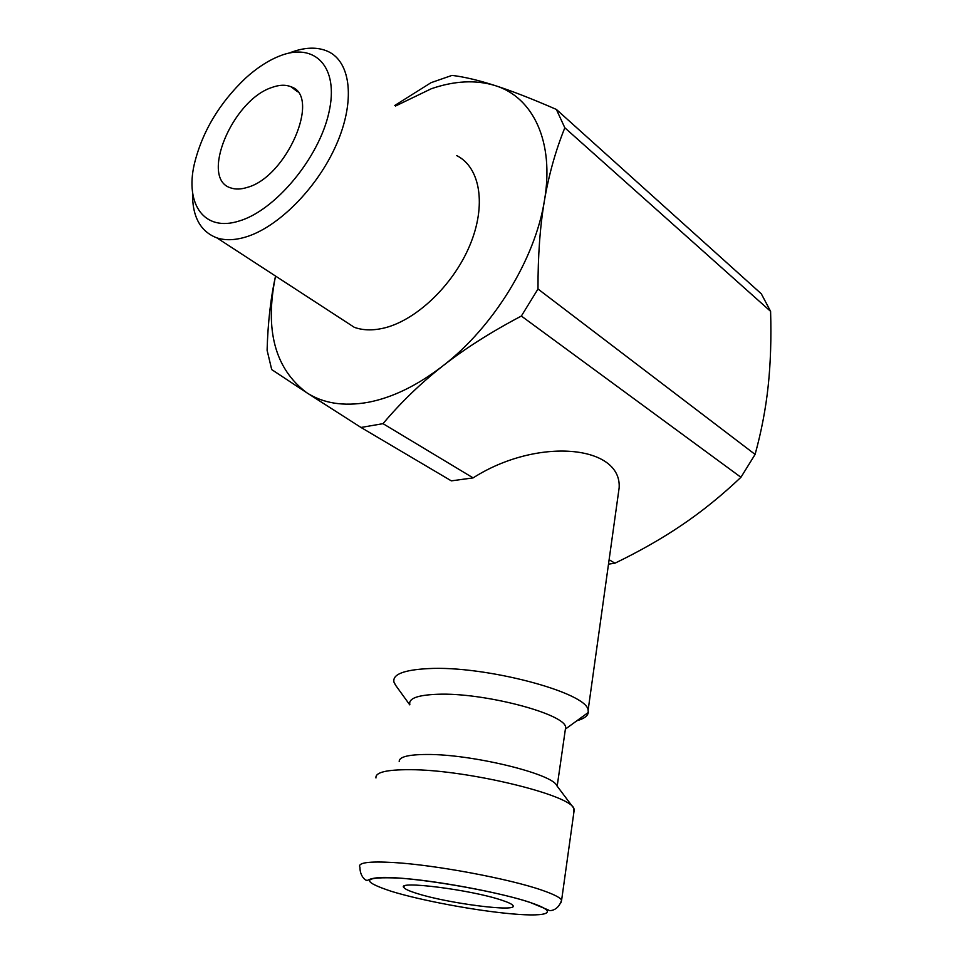 <?xml version="1.0" encoding="UTF-8"?>
<svg xmlns="http://www.w3.org/2000/svg" width="963" height="963" viewBox="0 0 963 963"><rect width="100%" height="100%" fill="white"/><g stroke="black" fill="none" stroke-linecap="round" stroke-linejoin="round"><path stroke-width="1.44" d="M395.913 685.692L393.999 682.225C392.206 674.485 403.533 669.947 427.945 668.623C484.594 665.264 587.623 692.614 588.116 710.249L588.297 712.476C587.743 716.003 583.951 718.747 576.921 720.733M617.391 500.411L619.137 487.904C622.038 444.87 536.933 436.997 473.122 477.889L451.334 480.862L360.993 427.464L383.009 423.66C400.897 402.39 420.855 383.13 442.896 365.868C417.232 385.621 392.17 397.791 367.722 402.39C343.478 406.579 323.159 403.353 306.728 392.723L360.993 427.464M409.841 704.447C408.408 698.44 417.617 695.057 437.455 694.275C482.945 692.277 564.92 713.703 565.666 727.234L565.173 730.676M399.2 761.613C398.923 756.93 408.18 754.547 426.994 754.474C471.437 754.053 552.365 773.698 556.722 785.555L572.925 807.126M375.967 777.96C375.149 772.35 386.512 769.606 410.057 769.69C465.996 769.618 569.446 794.475 573.888 808.414L573.828 812.664M740.944 477.287L521.356 316.045L537.992 289.008L755.1 454.416L740.944 477.287C721.756 495.451 702.232 511.281 682.334 524.739C662.448 538.269 639.974 551.089 614.936 563.211L608.496 564.137M395.468 106.05L431.34 88.728C454.596 80.736 475.866 79.688 495.138 85.587C478.611 80.266 464.238 76.859 452.02 75.391L431.075 82.662L394.758 105.473M609.11 559.708L614.936 563.211M239.029 221.045C204.325 232.143 185.028 204.481 194.261 164.336C202.146 131.871 219.311 103.089 245.758 77.979C256.904 67.904 268.099 60.621 279.342 56.119C314.624 41.698 339.494 66.603 328.913 112.551C318.861 158.317 274.973 210.692 239.029 221.045M289.682 52.857C304.501 47.103 317.284 46.645 328.046 51.472C351.038 61.981 355.516 101.368 336.268 144.859C317.188 188.351 277.549 227.894 245.071 237.211C234.382 240.305 224.981 240.521 216.892 237.885C200.148 231.481 192.022 216.218 192.54 192.131M456.679 155.585C480.356 167.321 486.76 205.384 469.679 245.721C452.742 286.059 415.017 321.353 382.732 328.347C372.103 330.658 362.618 330.321 354.288 327.312L339.975 317.995M383.009 423.66L473.122 477.889M271.662 87.549C279.15 84.768 285.626 84.515 291.079 86.802C321.413 96.204 286.673 177.072 247.25 187.4C240.967 189.386 235.478 189.567 230.795 187.917C199.522 178.974 232.071 100.429 271.662 87.549M501.603 900.14C508.187 902.295 511.955 904.076 512.93 905.485C519.093 912.611 447.699 903.426 416.774 893.399C409.359 891.076 405.062 889.138 403.87 887.585C395.853 880.266 470.943 889.716 501.603 900.14M271.71 369.587L306.728 392.723C274.961 368.781 264.572 329.9 275.55 276.068C270.699 297.868 267.883 322.605 267.1 350.267L271.71 369.587M761.324 293.823L770.593 311.338L564.824 127.79L556.361 109.421L761.324 293.823M537.992 289.008C537.908 255.833 540.05 226.413 544.408 200.737C535.103 259.288 493.381 327.071 442.896 365.868C464.888 348.63 491.034 332.03 521.356 316.045M770.593 311.338C771.399 338.507 770.593 363.376 768.185 385.946C765.802 408.505 761.444 431.328 755.1 454.416M556.361 109.421C532.009 98.816 511.606 90.871 495.138 85.587C533.033 97.131 554.64 141.766 544.408 200.737C548.766 175.025 555.567 150.697 564.824 127.79M574.309 809.245L561.634 900.068C557.77 912.021 548.2 910.926 548.802 910.155L530.107 902.415C493.995 890.294 409.949 876.318 380.987 877.474C366.385 878.412 368.552 881.386 366.157 880.146C366.783 880.916 359.909 877.353 359.933 867.218C357.405 862.692 368.636 861.127 393.626 862.523C435.071 864.894 509.487 878.786 541.964 890.197C553.448 894.158 560.009 897.444 561.634 900.068L560.935 902.788M391.556 891.389C359.765 880.892 362.473 876.462 399.681 878.124C436.179 880.531 501.109 892.641 529.903 902.391C559.876 912.25 549.319 917.173 512.593 913.923C476.228 910.793 421.77 900.67 391.556 891.389M588.116 710.249L619.137 487.904M565.847 728.762L588.297 712.476M557.18 786.169L565.666 727.234M216.892 237.885L354.288 327.312M291.079 86.802L297.507 91.75M403.87 887.585L404.111 886.213M409.769 704.868L395.095 684.549"/></g></svg>
